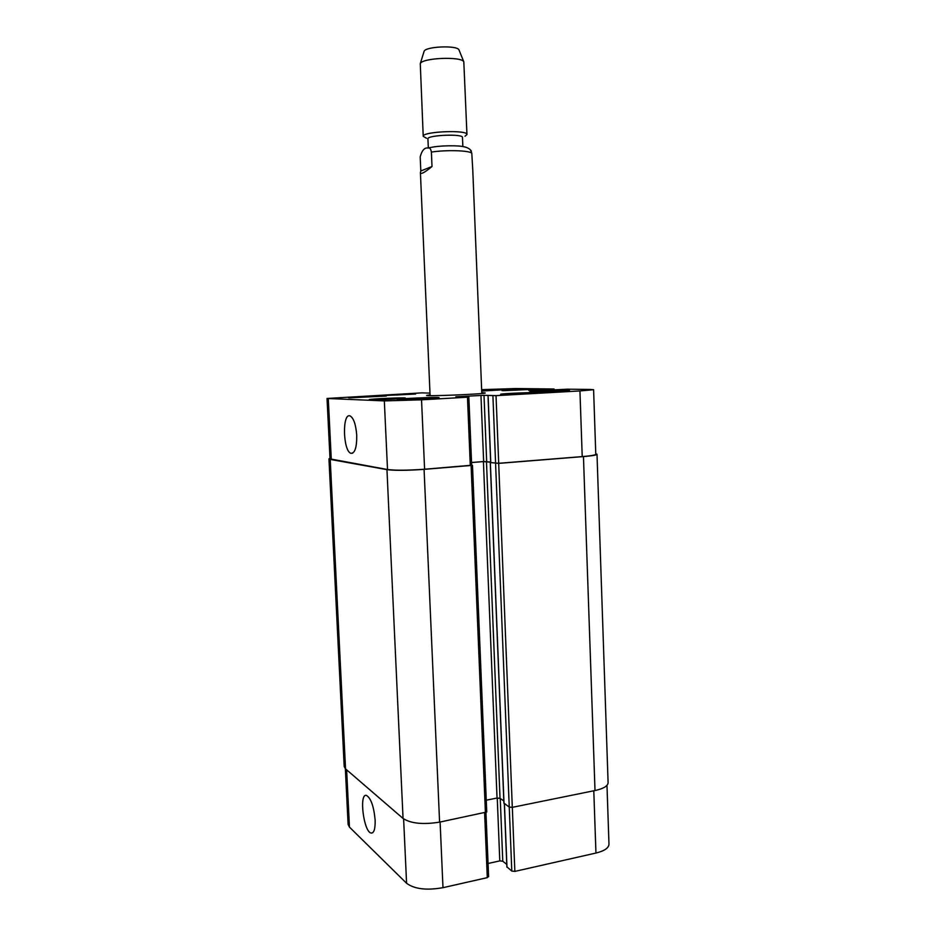 <?xml version="1.0" encoding="UTF-8"?>
<svg xmlns="http://www.w3.org/2000/svg" width="936" height="936" viewBox="0 0 936 936"><rect width="100%" height="100%" fill="white"/><g stroke="black" fill="none" stroke-linecap="round" stroke-linejoin="round"><path stroke-width="1.4" d="M420.814 170.972L420.194 156.85C421.937 150.333 424.593 147.397 428.185 148.04C429.682 147.502 430.759 148.836 431.391 152.077L432.011 166.503L420.814 170.972L420.416 172.633C420.744 174.646 424.605 172.598 432.011 166.503M481.806 393.494L472.774 170.001L471.802 153.27L470.457 149.877M481.771 392.687L485.234 392.945C487.001 393.962 424.956 396.56 426.629 395.401L430.069 394.863M428.325 148.005L427.927 138.891C426.828 135.088 463.261 133.567 462.478 137.452L462.852 146.566M426.57 138.247L423.224 136.363C421.785 131.496 467.988 129.554 466.959 134.538L465.016 136.223M423.224 136.363L420.276 63.648C421.996 57.845 461.612 56.183 463.811 61.823L466.959 134.538M423.985 51.702L424.113 51.281C425.564 46.449 457.096 45.127 458.944 49.819L459.12 50.228M356.733 435.369C356.838 447.455 354.908 453.422 350.941 453.293C342.927 451.246 342.061 412.214 350.158 415.958C353.714 418.158 355.902 424.628 356.733 435.369M375.137 820.041C375.348 828.805 374.026 833.145 371.171 833.075C363.624 832.104 358.804 792.792 366.514 795.436C370.984 798.291 373.85 806.493 375.137 820.041M606.984 785.327L608.973 844.167C608.786 847.993 604.434 850.953 595.951 853.047L514.847 871.404L511.793 871.065L506.961 866.912M506.774 864.396L502.772 861.225L499.789 860.898L488.054 863.495M488.381 876.353L487.293 877.64L442.985 887.679C426.582 890.557 414.449 889.095 406.587 883.28L349.456 827.12L348.11 824.452L345.349 768.702M396.22 394.641L407.417 394.407L396.244 395.039M514.706 389.832L526.746 389.563L514.718 390.23M514.73 393.436L528.033 393.167L514.753 393.927M384.029 398.724L396.291 398.502L384.052 399.216M503.533 394.372L535.918 392.839C536.597 392.137 501.041 393.576 501.79 394.22L503.533 394.372M502.503 394.43L500.655 394.267C499.859 393.588 537.779 392.055 537.053 392.792L502.503 394.43M504.562 390.64L533.883 389.259L504.562 390.64M503.638 390.686L501.953 390.558C501.228 389.996 535.579 388.604 534.912 389.224L503.638 390.686M384.825 395.495L414.589 394.068L384.825 395.495M383.865 395.554L415.607 394.021L383.865 395.554M371.3 399.73L404.223 398.116C404.925 397.426 369.533 398.958 370.27 399.59L371.3 399.73M370.235 399.789L369.135 399.649C368.363 398.97 406.095 397.332 405.358 398.069C406.446 398.607 376.015 400.105 370.235 399.789M481.642 389.668L515.35 388.545L553.819 389.013L528.723 390.406L540.797 390.605L567.462 389.177L589.996 389.458L593.6 389.715L579.946 390.944L496.033 395.647L484.006 395.308L455.855 396.794L468.854 397.133L421.539 399.824L384.333 400.912L327.027 398.467L421.75 392.874L429.987 393.108M531.742 392.266L529.507 392.09C528.629 391.353 570.281 389.704 569.509 390.499C570.632 391.049 540.072 392.488 531.742 392.266M481.666 390.16L506.739 389.587L481.701 391.072M349.561 397.835L348.52 397.706C347.724 397.063 387.106 395.331 386.334 396.045L349.561 397.835M398.677 399.66L397.238 399.485C396.361 398.689 439.861 396.817 439.042 397.695C440.306 398.338 405.733 400.023 398.677 399.66M328.957 458.886L344.202 766.537L345.536 768.865L403.053 818.45C410.916 823.54 423.095 824.756 439.592 822.136L486.743 812.003L472.481 465.356L424.078 469.357C407.16 470.539 394.793 470.644 386.954 469.65L330.221 459.412L328.957 458.886L329.987 458.301M486.252 800.198L497.039 798.045L500.023 798.326L503.825 800.947M504.001 803.158L509.231 807.066L512.296 807.347L595.004 790.534C603.521 788.65 607.885 786.029 608.096 782.672L597.004 454.241C596.712 455.071 592.195 455.844 583.456 456.581L498.689 463.378L490.686 462.583M593.6 389.715L595.776 454.252C595.483 455.083 590.967 455.867 582.215 456.604L498.701 463.297L490.78 462.595M490.663 462.056L483.643 461.542L471.545 462.501M471.451 465.25L424.593 469.228C407.698 470.41 395.343 470.504 387.504 469.521L330.022 458.874L327.027 398.467M471.662 465.192L472.481 465.356M490.663 462.15L483.421 461.6L471.557 462.548M595.764 453.644L597.004 454.241M431.391 152.077C446.402 149.725 469.743 150.462 471.802 153.27M593.787 790.78L595.951 853.047M512.32 807.347L514.847 871.404M495.577 463.414L511.793 871.065M504.434 803.72L506.973 867.216M500.245 798.478L502.772 861.225M497.25 798.01L499.789 860.898M484.626 812.974L487.293 877.64M440.095 822.03L442.985 887.679M403.615 818.906L406.587 883.28M346.624 769.802L349.456 827.12M553 389.996L552.965 389.13M544.085 390.487L544.05 389.622M542.938 390.546L542.915 389.657M542.447 390.569L542.412 389.645M541.312 390.605L541.277 389.68M582.215 456.604L579.946 390.944M498.701 463.297L496.033 395.647M495.589 463.32L492.909 395.741M490.78 462.665L488.089 395.624M486.673 461.518L484.006 395.308M483.643 461.542L480.964 395.401M470.293 465.566L467.474 397.25M424.593 469.228L421.539 399.824M387.504 469.521L384.333 400.912M331.285 459.4L328.279 398.631M330.221 459.412L345.536 768.865M595.004 790.534L583.456 456.581M512.296 807.347L498.689 463.378M504.013 803.427L490.359 462.688M500.023 798.326L486.463 461.577M497.039 798.045L483.421 461.6M485.421 812.811L471.112 465.59M439.592 822.136L424.078 469.357M403.053 818.45L386.954 469.65M428.185 148.04C440.177 144.928 460.056 145.688 462.501 146.507C466.982 147.139 469.942 148.695 471.381 151.176M430.092 395.659L420.416 172.633M424.113 51.281L420.276 63.648M458.944 49.819L463.811 61.823M352.685 453.164L350.941 453.293M372.622 832.783L371.171 833.075M506.879 867.064L504.34 803.661M488.604 876.74L485.959 812.67M554.112 389.938L554.077 389.037M490.686 462.63L488.007 395.624M471.662 465.332L468.854 397.133M503.919 803.299L490.265 462.665"/></g></svg>
